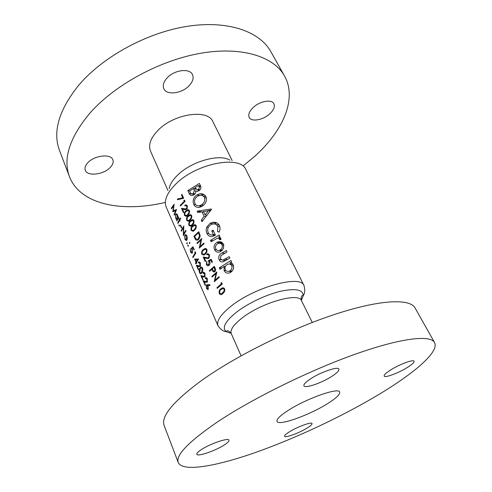 <?xml version="1.0" encoding="UTF-8"?>
<svg xmlns="http://www.w3.org/2000/svg" width="492" height="492" viewBox="0 0 492 492"><rect width="100%" height="100%" fill="white"/><g stroke="black" fill="none" stroke-linecap="round" stroke-linejoin="round"><path stroke-width="0.74" d="M224.254 290.704L221.831 293.576L221.289 293.804L219.789 293.029C219.45 291.405 219.887 290.206 221.086 289.437L223.282 288.552L224.131 289.345L224.254 290.704M214.998 270.133L214.291 271.258L212.833 270.059L212.304 268.841L214.051 267.365L214.998 270.133M206.511 251.271L204.998 253.552L203.854 254.352L202.249 253.749C201.929 252.175 202.341 250.988 203.491 250.182L205.588 249.223L206.4 249.954L206.511 251.271M189.026 212.409L187.581 214.69L186.32 215.607L184.961 215.022C184.654 213.51 185.053 212.329 186.142 211.486L188.153 210.459L188.922 211.142L189.026 212.409M191.259 217.372L189.801 219.653L188.534 220.557L187.163 219.967C186.862 218.442 187.255 217.261 188.356 216.425L190.373 215.41L191.154 216.093L191.259 217.372M193.504 222.359L192.04 224.641L190.767 225.545L189.383 224.936C189.082 223.411 189.482 222.23 190.582 221.394L192.618 220.385L193.399 221.08L193.504 222.359M195.767 227.384L194.291 229.666L193.012 230.563L191.622 229.948C191.314 228.411 191.714 227.23 192.827 226.4L194.869 225.398L195.656 226.099L195.767 227.384M199.494 235.668L198.325 238.848L197.563 239.364L195.945 238.884L194.648 236.363L198.473 232.759L199.494 235.668M406.718 367.85C397.85 373.305 384.836 378.077 384.184 376.054C383.858 374.904 386.214 372.758 391.245 369.609C400.18 364.049 413.52 359.178 414.055 361.226C414.35 362.45 411.902 364.658 406.718 367.85M306.811 428.231C298.828 433.169 284.991 438.206 284.573 436.275C284.345 435.457 286.006 433.944 289.567 431.73C297.611 426.699 311.731 421.595 312.02 423.55C312.236 424.411 310.495 425.974 306.811 428.231M224.247 444.983C215.348 450.838 197.347 457 196.818 454.27C196.548 453.335 198.055 451.791 201.333 449.633C210.299 443.636 228.706 437.406 229.02 440.168C229.284 441.152 227.691 442.757 224.247 444.983M331.817 376.374C321.67 383.004 304.819 388.766 303.927 385.789C303.478 384.393 305.716 382.056 310.649 378.785C320.87 371.989 338.182 366.134 338.896 369.123C339.32 370.617 336.965 373.034 331.817 376.374M178.264 462.609L164.162 425.543C160.706 416.65 172.858 401.859 200.625 381.171C234.217 356.878 289.77 329.13 335.12 314.271C380.58 299.357 410.045 298.447 415.094 307.998L434.547 342.555C439.633 351.952 413.219 374.104 376.811 395.716C340.415 417.308 294.702 438.679 254.936 452.671C215.527 466.459 182.618 472.222 178.264 462.609C175.416 455.377 188.473 441.828 217.433 421.97C252.433 398.563 309.566 370.384 355.495 354.105C401.54 337.77 430.494 334.751 434.547 342.555M110.319 167.385C103.769 174.672 87.318 176.677 85.27 170.238C84.464 167.987 85.264 165.527 87.668 162.858C94.187 155.367 110.909 153.436 112.852 159.759C113.713 162.114 112.865 164.66 110.319 167.385M269.991 113.609C263.404 119.999 251.394 122.256 249.21 117.391C248.011 114.654 249.266 111.432 252.962 107.723C259.524 101.186 271.756 98.91 273.896 103.707C275.133 106.567 273.835 109.864 269.991 113.609M189.156 85.663C181.929 93.591 166.616 95.571 163.83 88.732C162.483 85.497 163.547 81.924 167.022 78.013C174.193 69.87 189.789 67.902 192.501 74.606C193.934 78.007 192.815 81.69 189.156 85.663M167.987 190.595L150.49 151.05C148.141 145.14 150.49 138.393 157.557 130.804C173.319 113.67 208.018 108.554 212.956 121.788L232.138 160.54M327.149 403.895C309.025 415.303 278.429 426.189 277.014 421.386C276.356 419.307 280.157 415.605 288.404 410.279C306.799 398.36 338.896 387.136 339.664 392.038C340.243 394.381 336.073 398.329 327.149 403.895M165.084 202.476C122.483 212.599 80.288 204.801 69.501 176.745C62.712 158.732 69.581 137.446 90.116 112.896C115.14 84.526 160.601 59.938 201.542 53.118C242.556 46.26 273.976 56.844 284.536 76.014C297.5 99.169 282.574 131.481 254.475 156.542L243.128 165.921M69.501 176.745L59.544 150.558C52.472 131.794 58.862 110.011 78.714 85.221C102.92 56.598 147.379 32.367 187.803 26.248C228.294 20.098 259.776 31.629 270.797 51.599L284.536 76.014M223.553 244.069L220.49 241.701L218.307 241.763L216.775 242.427C214.235 244.34 213.485 246.738 214.537 249.628C215.588 251.775 217.28 252.568 219.61 252.009L220.902 251.418L223.546 248.3L223.553 244.069M230.945 260.489L219.303 267.826L219.979 269.308L224.217 266.4L224.057 270.532C225.225 272.789 227.04 273.583 229.506 272.906L230.588 272.383C233.313 270.428 234.186 267.949 233.214 264.942C232.587 263.454 231.492 262.777 229.93 262.925L231.634 261.972L230.945 260.489M219.18 232.113C220.219 229.869 220.305 227.691 219.426 225.582C217.956 222.925 215.631 221.867 212.458 222.409L209.992 223.386L206.769 227.175C205.97 229.358 206.025 231.412 206.935 233.331C208.085 235.902 210.041 236.898 212.802 236.32L215.41 235.17L213.11 230.176L211.751 231.012L213.387 234.573L212.655 234.832C210.594 235.207 209.106 234.45 208.196 232.568C207.058 229.469 207.888 226.867 210.687 224.764L212.544 224.026C214.924 223.614 216.695 224.395 217.864 226.363L217.587 231.634L219.18 232.113M205.988 196.726C204.69 194.469 202.649 193.504 199.869 193.83L196.825 194.937C193.448 197.464 192.415 200.601 193.731 204.334C194.912 206.738 196.843 207.729 199.537 207.304L202.101 206.253C205.859 203.713 207.15 200.539 205.988 196.726M199.371 183.43L187.815 190.582L189.137 193.491C189.777 194.986 190.884 195.656 192.458 195.496L193.848 194.912C195.226 193.946 195.871 192.661 195.798 191.062L197.335 191.351L198.793 190.834C200.871 189.371 201.394 187.612 200.367 185.564L199.371 183.43M211.474 209.432L211.277 208.995L197.175 211.13L197.815 212.532L202.009 211.831L204.039 216.259L201.333 220.256L201.984 221.689L211.474 209.432M219.149 235.004L210.502 240.373L211.154 241.812L217.095 238.312L219.278 238.804L219.444 239.598L220.926 239.616L220.816 238.159L218.479 237.187L219.813 236.437L219.149 235.004M226.314 250.489L221.917 253.048C219.075 254.573 218.147 256.787 219.125 259.696C219.93 261.547 221.283 262.242 223.19 261.799L229.85 258.128L229.167 256.652L222.815 260.213L220.379 258.866L220.877 255.76L226.99 251.953L226.314 250.489M182.729 197.784L177.446 199.026L177.483 199.715L183.682 198.276L181.935 194.395L181.419 194.869L182.729 197.784L183.522 197.925M184.291 201.259L180.183 205.404L180.435 205.97L185.072 201.357L184.543 200.189L183.854 200.281L184.291 201.259L185.041 201.382M187.311 205.927L185.638 204.875L184.709 205.373L184.967 205.939L185.97 205.613L186.775 206.363L186.898 207.685L185.871 208.977L181.487 208.325L183.418 212.649L183.848 212.175L182.526 209.211L185.988 209.629L186.683 209.211L187.243 208.442L187.311 205.927L186.314 205.761M189.445 210.656L187.809 209.697L185.884 210.914C184.518 212.027 184.057 213.553 184.518 215.478L186.308 216.375L187.839 215.275L189.371 213.171L189.445 210.656M191.677 215.607L190.029 214.641L188.098 215.847C186.72 216.96 186.259 218.485 186.72 220.422L188.559 221.32L190.06 220.238L191.603 218.134L191.677 215.607M193.922 220.594L192.267 219.61L190.324 220.816C188.934 221.923 188.473 223.448 188.94 225.391L190.822 226.295L192.298 225.231L193.854 223.134L193.922 220.594M196.185 225.613L194.518 224.616L192.563 225.816C191.167 226.917 190.705 228.442 191.173 230.397L193.104 231.302L194.555 230.256L196.111 228.165L196.185 225.613M198.743 231.707L193.94 236.234L194.85 238.276C195.478 239.881 196.4 240.49 197.624 240.096L198.59 239.444L200.041 236.886L200.096 235.299L198.743 231.707M201.806 238.503L196.96 243.011L197.224 243.608L200.951 240.065L199.248 248.134L204.118 243.638L203.848 243.036L199.937 246.572L201.806 238.503M206.941 249.481L205.225 248.423L203.214 249.579C201.782 250.649 201.302 252.187 201.782 254.186L203.916 255.12L205.269 254.161L206.874 252.076L206.941 249.481M209.383 254.893L207.606 253.712L206.628 254.167L206.898 254.776L207.962 254.493L208.817 255.317L208.952 256.701L208.061 257.925L203.202 257.002L205.256 261.609L205.718 261.147L204.309 257.993L208.233 258.583L209.315 257.507L209.383 254.893M211.154 259.253L208.239 260.772L209.168 262.052L208.454 264.936L206.861 264.075L206.745 261.16L206.382 264.499C206.917 265.643 207.642 266.031 208.559 265.674L209.075 265.311C210.023 264.352 210.238 263.152 209.74 261.707L209.278 260.988L210.816 260.188L211.868 262.519L212.421 262.064L211.154 259.253M214.327 266.295L209.321 270.723L209.598 271.338L211.788 269.296L212.876 271.473L214.377 272.008L214.801 271.732L215.379 270.987L215.564 269.29L214.327 266.295M216.886 271.971L211.849 276.381L212.126 277.002L216 273.54L214.235 281.725L219.303 277.334L219.02 276.707L214.949 280.163L216.886 271.971M221.449 283.81L216.917 287.734L217.193 288.367L222.304 283.995L221.714 282.691L220.963 282.728L221.449 283.81L222.236 283.853M224.696 288.878L222.901 287.709L220.797 288.804C219.297 289.831 218.792 291.381 219.297 293.453C220.01 294.683 220.89 294.985 221.941 294.345L224.629 291.547L224.696 288.878M180.41 217.968L179.506 219.358L179.15 218.546L178.891 218.971L179.254 219.789L177.717 222.845L177.969 223.411L179.506 220.355L179.863 221.172L180.121 220.748L179.758 219.93L180.662 218.54L180.41 217.968M180.613 225.084L180.355 225.57L181.437 228.03L181.696 227.544L180.613 225.084M186.874 235.896L185.724 234.659L184.74 235.219L184.955 239.432L186.523 240.582L187.323 238.263L186.874 235.896M189.832 242.587L189.34 242.427L189.727 243.614L189.832 242.587M194.217 249.475L193.018 246.763L191.185 248.38L191.966 249.598L191.825 252.494L190.718 251.695L190.244 248.829L190.484 252.132L191.972 253.232L192.323 252.808L192.31 249.229L191.911 248.546L192.882 247.691L193.879 249.942L194.217 249.475M198.602 259.069L194.623 259.026L196.013 262.187L195.465 263.232L195.73 263.829L196.277 262.783L196.615 263.558L196.542 262.322L198.602 259.069M199.881 268.115C199.026 269.112 198.909 270.649 199.531 272.722C200.096 273.804 200.644 274.106 201.16 273.62L201.911 272.716C202.839 271.689 203.061 270.126 202.569 268.023L200.767 267.131L199.881 268.115L200.564 268.165M205.465 278.589L206.935 279.161L206.732 281.738L203.178 280.772L205.219 285.415L205.465 284.966L204.063 281.781L205.521 282.322L207.218 282.131L207.31 278.743L205.515 277.673L205.465 278.589M209.961 284.72L207.526 284.659L206.345 285.163L206.499 288.576L208.018 289.647L208.178 286.055L207.833 285.378L209.979 285.44L209.961 284.72M203.147 273.337L204.604 273.89L204.395 276.473L200.877 275.551L202.907 280.163L203.153 279.708L201.757 276.541L203.202 277.058L204.887 276.848L204.98 273.466L203.208 272.402L202.876 272.728L203.147 273.337M198.553 262.931L199.992 263.454L199.758 266.049L196.333 265.2L198.331 269.751L198.571 269.296L197.194 266.172L198.614 266.646L200.269 266.4L200.355 263.023L198.651 261.978L198.288 262.328L198.553 262.931M195.256 251.818L194.74 251.898L195.195 252.919L192.735 257.021L192.999 257.611L195.804 253.048L195.256 251.818M188.245 245.317L187.821 245.157L188.227 246.344L188.245 245.317M187.181 242.894L186.757 242.74L187.157 243.921L187.181 242.894M181.161 230.674L181.413 231.246L183.399 227.544L183.325 235.607L186.007 230.92L185.748 230.342L183.541 234.026L183.811 225.957L181.161 230.674L181.64 230.736M179.346 225.078L178.934 224.949L179.322 226.117L179.346 225.078M178.682 217.489L178.43 216.923L178.049 217.562L177.643 214.986L176.025 213.848L175.576 214.371L175.798 218.596L176.911 219.807L176.899 220.982L178.682 217.489M171.29 208.221L171.536 208.78L173.51 205.877L172.846 211.757L175.558 210.545L174.1 214.61L174.346 215.176L176.548 209.543L173.184 210.816L174.186 204.205L171.29 208.221L171.813 208.3M189.783 190.951L187.815 190.582M199.623 185.798L200.219 185.25M197.323 191.351L195.798 191.062M194.42 194.463L189.137 193.491M198.497 185.57L198.946 186.53C199.567 187.667 199.315 188.645 198.184 189.475L197.31 189.777L194.875 187.643L198.497 185.57L200.545 185.976M200.828 186.905L198.946 186.53M200.01 189.826L198.184 189.475M199.524 189.734L199.783 190.078M193.528 188.467L194.401 190.742L193.202 193.577L192.378 193.91C191.222 193.928 190.453 193.325 190.078 192.108L189.611 191.074L193.528 188.467L195.49 188.848M197.47 191.327L194.401 190.742M198.59 190.939L198.171 189.943M194.943 193.897L193.202 193.577M206.991 288.601L206.499 288.576M209.297 285.422L206.345 285.163M209.42 285.311L209.967 285.003M207.808 286.375L207.808 288.952L206.757 288.164L206.609 285.797L208.313 286.399M208.454 288.822L207.931 288.804M207.483 279.192L206.935 279.161M206.929 278.078L205.195 277.974M207.255 282.076L204.063 281.781M207.501 281.578L206.917 281.547M205.152 273.927L204.604 273.89M204.623 272.845L202.876 272.728M204.893 276.842L201.757 276.541M205.158 276.307L204.592 276.27M200.06 272.759L199.531 272.722M200.152 268.718L200.902 267.863L202.224 268.503L201.646 272.101L200.841 272.968L199.777 272.285L200.152 268.718M202.753 268.54L202.224 268.503M202.249 272.144L201.646 272.101M201.695 273.023L200.841 272.968M200.533 263.497L199.992 263.454M200.053 262.476L198.288 262.328M200.213 266.467L197.194 266.172M200.533 265.871L199.973 265.828M197.796 259.776L197.575 259.284L194.623 259.026M197.575 259.284L198.565 259.315M196.763 262.826L196.277 262.783M196.013 263.275L195.465 263.232M196.591 262.236L196.013 262.187M198.768 261.984L199.512 261.972M196.277 261.719L195.398 259.733L197.538 259.751L196.277 261.719L196.868 261.769M198.19 259.813L197.538 259.751M195.318 251.953L194.74 251.898M193.264 257.064L192.735 257.021M195.767 252.974L195.195 252.919M193.454 247.753L192.882 247.691M190.994 252.181L190.484 252.132M192.556 252.248L192.071 252.199M192.47 249.647L191.966 249.598M192.003 248.46L191.185 248.38M188.184 245.2L187.821 245.157M188.338 246.135L187.882 246.092M197.722 243.097L196.96 243.011M200.73 246.658L199.937 246.572M201.456 240.121L200.951 240.065M194.684 236.326L193.94 236.234M199.266 232.857L198.473 232.759M200.115 235.465L199.451 235.379M199.063 238.934L198.325 238.848M193.368 225.926L192.563 225.816M196.37 226.197L195.656 226.099M195.041 229.764L194.291 229.666M194.057 230.699L193.012 230.563M191.111 220.926L190.324 220.816M194.106 221.179L193.399 221.08M192.778 224.746L192.04 224.641M191.794 225.687L190.767 225.545M188.873 215.963L188.098 215.847M191.862 216.197L191.154 216.093M190.527 219.758L189.801 219.653M189.543 220.705L188.534 220.557M186.646 211.037L185.884 210.914M189.629 211.252L188.922 211.142M188.288 214.801L187.581 214.69M187.304 215.754L186.32 215.607M187.495 206.48L186.775 206.363M187.249 205.791L184.709 205.373M185.552 209.69L182.526 209.211M187.046 208.78L186.388 208.676M184.648 200.422L183.854 200.281M180.847 205.515L180.183 205.404M199.561 195.441L196.825 194.937M201.474 195.41L203.7 194.401M200.459 207.046L199.512 205.754M195.724 204.672L193.731 204.334M204.481 197.569C205.324 200.502 204.321 202.932 201.468 204.875L199.365 205.73C197.317 206.043 195.828 205.287 194.9 203.448C193.965 200.576 194.814 198.19 197.452 196.29L199.832 195.392C201.923 195.139 203.473 195.865 204.481 197.569L206.4 197.919M203.51 205.219L201.468 204.875M201.634 206.111L201.978 206.32M205.853 196.462L203.485 196.068M202.79 220.465L201.333 220.256M205.601 216.498L204.039 216.259M203.836 212.12L202.009 211.831M201.769 211.868L197.175 211.13M202.858 211.966L203.676 211.769M206.954 210.976L210.939 210.016M208.522 210.742L205.121 214.912L203.565 211.523L208.522 210.742L210.066 210.994M206.628 215.145L205.121 214.912M219.284 231.855L217.587 231.634M219.819 226.64L217.864 226.363M219.1 224.973L216.314 224.567M214.506 234.715L215.256 235.256M215.244 234.807L213.387 234.573M213.608 231.258L211.751 231.012M213.756 236L212.901 234.862M208.792 233.571L206.935 233.331M208.3 227.384L206.769 227.175M213.626 223.909L209.992 223.386M214.321 223.94L216.621 222.796M212.864 240.656L210.502 240.373M218.983 238.472L220.225 237.415M220.213 237.402L218.479 237.187M220.976 239.014L219.278 238.804M182.212 195.01L181.419 194.869M179.063 199.309L177.446 199.026M221.8 268.017L219.303 267.826M230.102 264.253L231.535 263.079M230.533 272.414L229.721 271.27M226.037 270.674L224.057 270.532M225.33 266.492L224.217 266.4M231.714 265.754C232.384 267.832 231.775 269.548 229.887 270.895L229.174 271.233C227.452 271.738 226.166 271.215 225.305 269.659C224.604 267.611 225.158 265.951 226.984 264.659L227.95 264.21C229.629 263.78 230.883 264.296 231.714 265.754L233.552 265.901M232.138 271.061L229.887 270.895M231.215 270.994L231.781 271.455M232.931 264.419L230.477 264.419M224.592 253.312L221.917 253.048M225.773 260.477L222.815 260.213M221.142 259.874L219.125 259.696M220.816 251.467L220.182 250.483M216.523 249.831L214.537 249.628M220.797 243.589L221.418 242.968L216.775 242.427M221.418 242.968L222.23 242.421M222.083 244.887C222.716 246.935 222.095 248.632 220.225 249.967L219.291 250.391C217.692 250.785 216.523 250.243 215.779 248.78C215.102 246.806 215.65 245.17 217.427 243.878L218.534 243.386C220.115 243.048 221.302 243.552 222.083 244.887L223.909 245.096M222.359 250.194L220.225 249.967M223.399 243.768L220.939 243.663M189.771 242.47L189.34 242.427M189.875 243.411L189.34 243.355M187.12 242.777L186.757 242.74M187.267 243.718L186.819 243.669M185.398 239.487L184.955 239.432M186.646 235.453L184.74 235.219M186.609 236.314L186.351 239.887L185.146 239.007L184.998 235.803L185.318 235.434L187.058 236.369M187.12 239.598L186.64 239.542M184.057 234.087L183.541 234.026M183.75 227.587L183.399 227.544M180.853 225.637L180.355 225.57M179.303 224.998L178.934 224.949M179.426 225.933L178.996 225.871M180.066 219.438L179.506 219.358M179.98 220.422L179.506 220.355M178.184 222.907L177.717 222.845M179.801 219.862L179.254 219.789M179.365 219.038L178.891 218.971M177.114 220.477L176.646 220.416M177.391 219.875L176.911 219.807M176.247 218.663L175.798 218.596M178.59 217.642L178.049 217.562M177.391 215.422L177.12 219.075L175.988 218.184L175.822 214.936L176.167 214.549L177.833 215.49M177.963 218.743L177.452 218.669M202.624 254.266L201.782 254.186M204.106 249.672L203.214 249.579M207.12 250.028L206.4 249.954M205.81 253.632L204.998 253.552M204.832 254.53L203.682 254.419M209.555 255.391L208.817 255.317M209.1 254.407L206.628 254.167M208.596 258.38L204.309 257.993M209.168 257.765L208.411 257.697M211.609 260.256L210.816 260.188M207.15 264.561L206.382 264.499M209.555 264.739L208.823 264.684M209.887 262.113L209.168 262.052M209.475 260.883L208.239 260.772M210.176 270.784L209.321 270.723M214.93 271.615L212.876 271.473M212.526 269.345L211.788 269.296M214.838 267.427L214.051 267.365M215.287 271.166L214.518 271.11M174.42 211.007L173.184 210.816M174.494 214.672L174.1 214.61M176.031 210.619L175.558 210.545M173.885 205.939L173.51 205.877M220.078 293.484L219.297 293.453M221.874 288.853L220.797 288.804M224.869 289.376L224.131 289.345M223.608 293.017L222.673 292.98M222.667 293.853L221.289 293.804M221.751 282.771L220.963 282.728M222.685 288.005L223.042 287.703M217.827 287.777L216.917 287.734M212.722 276.436L211.849 276.381M215.865 280.219L214.949 280.163M216.535 273.577L216 273.54M312.285 322.463L301.528 300.723C299.148 292.107 262.027 302.42 242.359 317.801C233.595 324.609 229.899 329.886 231.271 333.631C227.212 328.797 226.548 331.38 226.351 331.725C221.652 327.906 225.127 321.313 236.775 311.959C248.294 303.152 266.48 294.573 280.748 291.221C295.674 288.134 303.164 289.634 303.207 295.723L301.375 300.391M231.111 333.305L226.351 331.725C223.423 331.485 220.65 329.523 218.036 325.839C216.271 321.098 220.656 314.517 231.178 306.104C255.09 286.867 300.95 274.554 304.007 285.563L245.963 169.752C240.766 154.968 196.849 162.993 176.124 183.731C166.972 192.803 163.67 200.601 166.216 207.107L218.036 325.839M169.125 188.602C169.949 184.309 172.784 179.808 177.643 175.103C191.413 161.358 219.66 153.492 229.881 160.146M195.742 189.199L193.682 188.799M209.961 284.782L207.526 284.659M195.601 238.368L194.85 238.276M199.469 233.325L198.682 233.226M185.053 209.672L184.414 209.567M227.624 259.382L224.875 259.13M212.741 269.837L212.009 269.788M215.373 268.687L214.617 268.632M301.528 300.723C300.409 294.511 302.82 295.655 303.207 295.723C304.899 293.318 305.169 289.936 304.007 285.563M231.271 333.631L241.086 355.821M197.31 189.777L199.629 190.226M192.378 193.91L194.574 194.315M206.578 284.893L209.844 285.053M207.808 288.952L208.411 288.976M207.31 285.655L207.999 285.686M206.437 278.454L207.193 278.497M205.515 277.666L206.572 277.734M206.732 281.738L207.421 281.775M204.112 273.189L204.863 273.238M203.208 272.402L204.248 272.476M204.395 276.473L205.078 276.516M200.767 267.125L202.015 267.224M201.818 267.931L202.55 267.986M201.007 272.857L201.782 272.906M199.506 262.765L200.256 262.826M198.651 261.978L199.654 262.058M199.758 266.049L200.441 266.098M191.825 252.494L192.446 252.556M197.563 239.364L198.553 239.481M194.205 224.696L195.638 224.893M195.269 225.594L196.234 225.723M192.981 230.576L194.039 230.711M191.985 219.678L193.381 219.881M193.012 220.582L193.977 220.717M190.687 225.576L191.751 225.717M189.783 214.697L191.136 214.906M190.773 215.601L191.732 215.742M188.43 220.6L189.488 220.748M187.6 209.746L188.91 209.955M188.541 210.65L189.506 210.797M186.197 215.656L187.237 215.81M185.509 204.906L186.659 205.096M185.871 208.977L186.769 209.125M199.875 193.823L203.337 194.475M199.365 205.73L202.175 206.203M212.655 234.832L215.391 235.176M212.458 222.409L216.074 222.938M218.842 237.064L219.893 237.199M219.088 238.558L220.97 238.786M229.174 271.233L231.812 271.424M222.925 260.182L225.834 260.44M218.307 241.763L221.843 242.175M219.291 250.391L221.904 250.662M185.164 234.739L186.148 234.862M186.351 239.887L186.985 239.961M186.044 235.52L186.739 235.607M176.025 213.848L176.923 213.983M177.12 219.075L177.741 219.168M176.849 214.653L177.526 214.752M204.727 248.546L206.357 248.718M205.982 249.419L206.96 249.524M203.854 254.352L204.93 254.456M208.282 254.641L209.303 254.739M207.206 253.81L208.614 253.952M208.061 257.919L208.989 258.005M208.454 264.936L209.364 265.01M214.291 271.258L215.182 271.32M222.003 287.974L224.088 288.066M223.706 288.786L224.672 288.829M221.831 293.576L222.962 293.613"/></g></svg>
